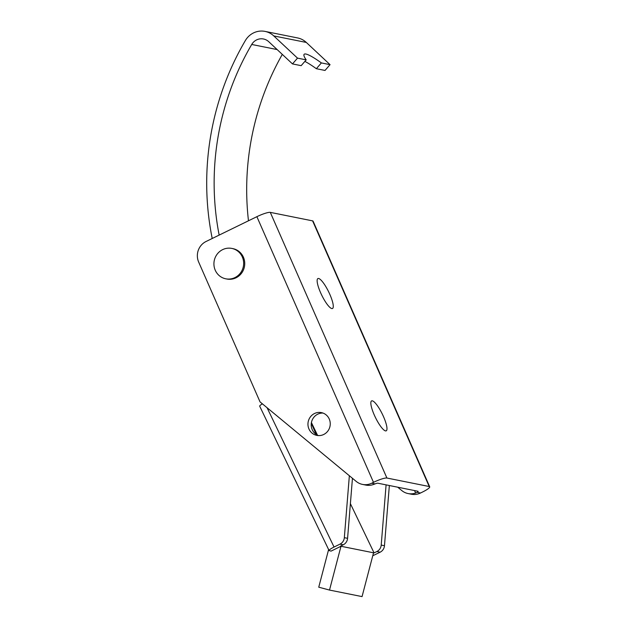 <?xml version="1.0" encoding="UTF-8"?>
<svg xmlns="http://www.w3.org/2000/svg" width="628" height="628" viewBox="0 0 628 628"><rect width="100%" height="100%" fill="white"/><g stroke="black" fill="none" stroke-linecap="round" stroke-linejoin="round"><path stroke-width="0.94" d="M234.927 277.592A15.488 14.844 101.3 0 1 225.742 278.801A15.488 14.844 101.3 0 1 214.234 260.691A15.488 14.844 101.3 0 1 231.834 248.421A15.488 14.844 101.3 0 1 243.57 261.664A15.488 14.844 101.3 0 1 234.927 277.592M373.495 482.343L371.705 483.215A15.488 14.844 101.3 0 1 362.521 484.416A15.488 14.844 101.3 0 1 356.202 481.401L260.047 401.904L198.676 262.08A15.488 14.844 101.3 0 1 206.086 241.482L256.883 216.684A11.618 1.963 156.3 0 1 270.291 212.374L312.603 220.868A11.618 1.963 156.3 0 1 313.082 221.158L429.701 486.81A11.618 1.963 156.3 0 0 429.222 486.519L386.911 478.034A11.618 1.963 156.3 0 0 373.495 482.343L256.883 216.684M417.141 492.328L415.626 493.035A15.488 14.844 101.3 0 1 408.09 493.561L411.34 494.212A15.488 14.844 -78.7 0 0 420.525 493.004L417.141 492.328A3.87 0.652 156.3 0 0 418.13 491.363A3.87 0.652 156.3 0 0 417.973 491.261L377.836 483.207A3.87 0.652 156.3 0 0 375.089 483.89L371.705 483.215M420.525 493.004L422.314 492.132A11.618 1.963 156.3 0 0 429.701 486.81M397.72 487.202L401.763 490.539A15.488 14.844 101.3 0 0 408.09 493.561M362.521 484.416L365.779 485.075A15.488 14.844 -78.7 0 0 373.322 484.549L375.089 483.89M322.988 413.067A11.618 11.131 -78.7 0 0 317.752 414.174A11.618 11.131 -78.7 0 0 311.213 425.25A11.618 11.131 -78.7 0 0 318.467 435.596M323.703 434.49A11.618 11.131 101.3 0 1 316.818 435.392A11.618 11.131 101.3 0 1 308.018 425.462A11.618 11.131 101.3 0 1 314.502 413.514A11.618 11.131 101.3 0 1 321.387 412.612A11.618 11.131 101.3 0 1 330.187 422.55A11.618 11.131 101.3 0 1 323.703 434.49M231.834 248.421L232.917 248.641A15.488 14.844 101.3 0 1 244.653 261.884A15.488 14.844 101.3 0 1 236.01 277.811A15.488 14.844 101.3 0 1 226.826 279.013L225.742 278.801M385.506 430.894A16.65 3.839 -116 0 1 374.249 414.927A16.65 3.839 -116 0 1 371.603 400.899A16.65 3.839 -116 0 1 382.358 414.174A16.65 3.839 -116 0 1 386.22 430.824A16.65 3.839 -116 0 1 385.506 430.894M331.804 308.552A16.65 3.839 -116 0 1 320.539 292.585A16.65 3.839 -116 0 1 317.901 278.557A16.65 3.839 -116 0 1 328.656 291.839A16.65 3.839 -116 0 1 332.51 308.489A16.65 3.839 -116 0 1 331.804 308.552M386.094 484.871L381.212 545.073A7.748 7.426 101.3 0 1 376.871 551.533L374.076 552.907L340.988 546.266L331.066 551.109L329.119 550.599C329.072 549.9 330.713 548.715 334.049 547.035L267.057 407.698M389.352 485.523L384.469 545.724A7.748 7.426 101.3 0 1 380.128 552.193L372.757 555.756M373.534 552.797L362.058 596.6L329.512 590.069L340.988 546.266L340.447 546.156L343.241 544.79L339.991 544.138L334.049 547.035M352.449 478.3L347.582 538.322A7.748 7.426 101.3 0 1 343.241 544.79M349.356 475.741L344.332 537.67A7.748 7.426 101.3 0 1 339.991 544.138M316.214 434.443L311.771 424.324A11.618 11.131 101.3 0 1 311.323 423.131M262.394 403.843C260.479 404.974 259.584 405.767 259.709 406.214L329.119 550.599M374.076 552.907L350.393 503.656M317.47 435.173L311.417 422.573M328.562 549.437A7.748 7.426 101.3 0 1 328.358 550.513L318.749 587.196L329.512 590.069M248.476 220.789A263.36 252.385 101.3 0 1 282.302 54.393M219.164 235.1A263.36 252.385 101.3 0 1 251.718 44.462A11.618 11.131 101.3 0 1 263.501 38.991A11.618 11.131 101.3 0 1 268.745 41.707L292.491 63.923L301.165 65.657L306.189 59.872L297.507 58.129L292.491 63.923M212.217 238.491A271.108 259.811 101.3 0 1 245.383 40.514A19.366 18.557 101.3 0 1 265.024 31.4A19.366 18.557 101.3 0 1 273.769 35.922L297.507 58.129M265.024 31.4L297.57 37.931A19.366 18.557 101.3 0 1 306.315 42.445L330.053 64.66L321.379 62.918A38.732 5.644 41 0 0 304.109 54.33A38.732 5.644 41 0 0 306.189 59.872M330.053 64.66L325.029 70.446L316.355 68.711L321.379 62.918M316.355 68.711A38.732 5.644 41 0 0 304.87 61.395M415.626 493.035L414.551 490.578M386.911 478.034L270.291 212.374M429.222 486.519L312.603 220.868M384.469 545.724L381.212 545.073M380.128 552.193L376.871 551.533M347.582 538.322L344.332 537.67M311.771 424.324L311.221 424.214M277.152 49.565L251.718 44.462M306.315 42.445L273.769 35.922"/></g></svg>

